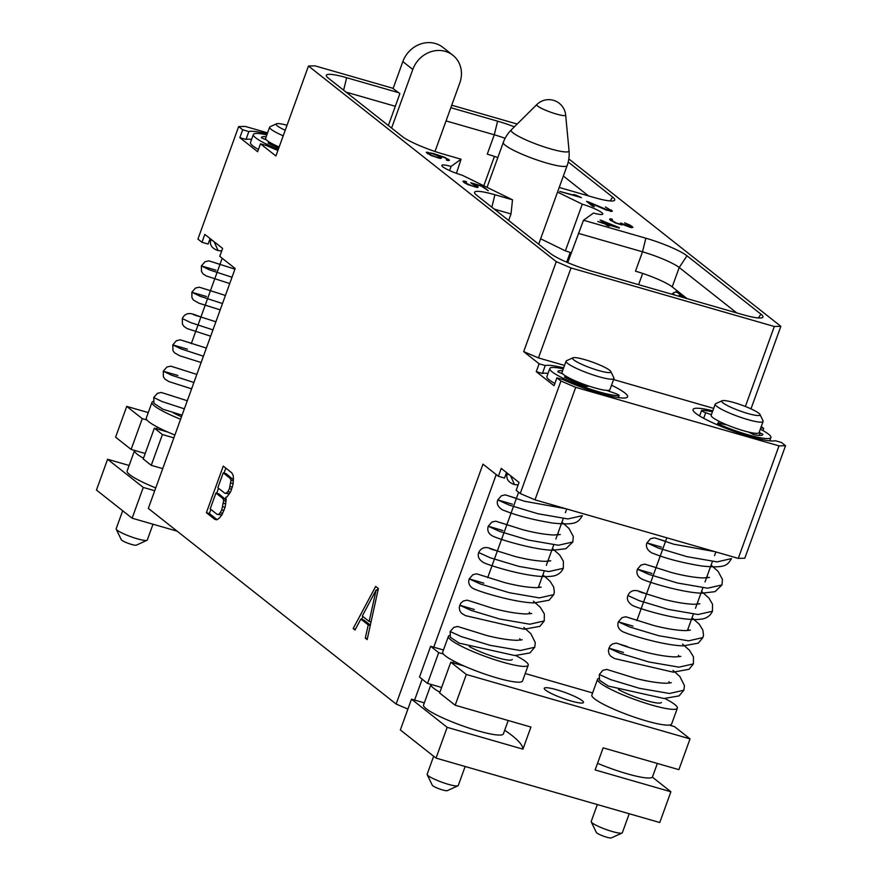 <?xml version="1.0" encoding="UTF-8"?>
<svg xmlns="http://www.w3.org/2000/svg" width="882" height="882" viewBox="0 0 882 882"><rect width="100%" height="100%" fill="white"/><g stroke="black" fill="none" stroke-linecap="round" stroke-linejoin="round"><path stroke-width="1.32" d="M762.941 430.559L763.702 428.454L761.265 426.535M750.979 408.862L780.857 326.318L568.824 158.925M251.624 139.345A44.497 6.648 19.9 0 0 245.99 139.444L239.838 137.669L242.693 129.786L238.647 126.589L197.921 239.088L201.967 242.285L204.822 234.403L222.617 248.437L219.761 256.331L235.174 268.503L148.319 508.418L396.128 704.045L482.972 464.13L498.385 476.291L501.241 468.397L519.035 482.443L516.179 490.337L520.226 493.534L534.988 499.84L738.278 558.383L744.816 558.207L785.542 445.697L781.496 442.499L775.344 440.724A44.497 6.648 19.9 0 1 728.278 429.247A44.497 6.648 19.9 0 1 693.043 409.469A44.497 6.648 19.9 0 1 712.788 410.825M520.226 493.534L560.952 381.024L556.906 377.827L563.058 379.602A44.497 6.648 19.9 0 0 627.565 396.812A44.497 6.648 19.9 0 0 611.535 385.214M563.642 367.882A44.497 6.648 19.9 0 0 545.263 365.556L542.408 373.45L536.256 371.675L539.111 363.781L545.263 365.556M539.111 363.781L523.699 351.62L538.461 357.927L571.029 267.963L774.319 326.494L780.857 326.318M713.681 408.377L613.574 379.558M564.524 365.435L538.461 357.927M763.702 428.454L760.868 427.638M785.542 445.697L779.004 445.873L575.714 387.341L560.952 381.024M536.256 371.675L554.05 385.721L556.906 377.827M239.838 137.669L257.632 151.715L260.488 143.821L266.64 145.596A44.497 6.648 19.9 0 0 277.907 150.436M523.699 351.62L556.266 261.645L308.468 66.029L275.901 155.993L260.488 143.821M225.715 497.349L227.115 496.775L230.974 491.065L233.102 483.975L233.465 479.202L233.135 475.166L231.734 472.796L223.256 466.104L206.388 512.696L214.866 519.388L216.983 519.796L219.442 517.955L221.922 514.856L225.097 507.304L226.167 499.388L225.715 497.349M378.367 588.548L375.688 586.431L353.164 628.557L355.027 630.035L360.837 619.076L368.235 624.919L365.291 638.138L367.155 639.615L378.367 588.548M548.042 373.351A44.497 6.648 19.9 0 0 542.408 373.45M563.278 368.863A38.268 5.711 19.9 0 0 549.795 368.522L546.895 376.537A38.268 5.711 19.9 0 0 554.855 383.494M549.795 368.522A38.268 5.711 19.9 0 0 577.478 384.519A38.268 5.711 19.9 0 0 618.811 395.621A4.311 0.639 19.9 0 0 619.142 395.5A4.311 0.639 19.9 0 0 615.008 393.328L606.573 390.373M562.606 370.749A29.646 4.421 19.9 0 0 557.909 371.454A29.646 4.421 19.9 0 0 557.876 371.851L562.804 373.913M586.762 385.357L587.688 386.548L585.328 386.084A29.646 4.421 19.9 0 1 564.502 377.077L568.008 377.375M585.02 385.974L585.405 384.883M566.068 361.168L562.01 372.369A25.468 3.804 19.9 0 0 594.589 387.848A25.468 3.804 -160.1 0 0 609.903 389.701L613.96 378.499A25.468 3.804 -160.1 0 1 598.646 376.647A25.468 3.804 19.9 0 1 566.068 361.168A25.468 3.804 19.9 0 1 566.542 360.727L572.947 357.805A20.374 3.043 19.9 0 0 579.309 363.175A20.374 3.043 19.9 0 0 598.635 370.55A20.374 3.043 -160.1 0 0 610.818 371.52L613.883 377.86A25.468 3.804 -160.1 0 1 613.96 378.499M572.947 357.805A20.374 3.043 19.9 0 1 584.821 359.647A20.374 3.043 -160.1 0 1 610.818 371.52M512.255 659.449A25.468 3.804 -160.1 0 1 496.941 657.597A25.468 3.804 19.9 0 1 469.301 646.539M458.794 643.055L514.89 655.558L529.895 652.956L534.724 647.256L520.325 650.53L490.282 645.359L461.495 636.683L450.151 631.523L450.382 637.311L459.368 643.265M449.798 635.404A42.446 6.339 19.9 0 0 448.409 636.341A42.446 6.339 19.9 0 0 502.696 662.139A42.446 6.339 -160.1 0 0 528.219 665.237A42.446 6.339 -160.1 0 0 515.761 655.58M487.834 577.291L476.644 573.829L472.84 574.722L469.202 578.89C468.331 581.436 467.868 587.004 476.104 589.76C484.846 593.354 515.981 602.516 534.106 602.924L549.155 600.19L553.775 594.622L539.376 597.897L509.333 592.715L480.558 584.038L469.202 578.89L483.832 583.156M478.309 603.619L467.118 600.157L463.304 601.039L460.757 603.222L459.224 607.466L459.809 610.774L461.341 613.111L465.409 615.614L524.151 629.23L539.883 626.341L544.249 620.939L529.85 624.213L499.807 619.032L471.032 610.366L459.676 605.206L474.307 609.484M497.36 550.974L490.48 548.461L492.917 549.861M538.836 586.023L539.453 587.511M529.31 612.351L529.917 613.828M519.785 638.667L520.391 640.145M518.142 484.913L514.537 484.604L510.524 475.729M509.917 475.244L507.315 473.612C506.522 476.203 505.739 481.605 514.537 484.604M516.411 498.341L505.243 494.868L501.428 495.761L497.79 499.929C496.379 503.743 497.977 507.084 502.586 509.928L509.884 512.674C521.659 516.841 535.87 520.303 552.54 523.048C576.189 525.452 578.118 522.475 582.363 515.661L567.953 518.936L537.921 513.754L509.135 505.077L497.79 499.929L512.42 504.195M506.885 524.658L495.684 521.185L491.869 522.089L488.253 526.245C487.459 528.814 486.677 534.249 495.464 537.237C504.46 540.875 534.746 549.74 552.705 550.269L565.858 548.725L572.837 541.978L558.427 545.252L528.384 540.071L499.609 531.405L488.253 526.245L502.894 530.523M563.311 568.306L548.902 571.569L518.859 566.398L490.083 557.722L478.728 552.573C477.316 556.388 478.915 559.717 483.523 562.562C488.033 565.031 531.096 578.978 551.779 576.222C557.17 575.692 561.018 573.057 563.311 568.306L563.389 561.272L559.728 555.076L552.419 548.494M557.887 533.389L558.504 534.867M548.361 559.706L548.979 561.184M498.385 476.291L504.537 478.066L506.533 472.576M711.388 414.694L705.699 412.71A4.311 0.639 -160.1 0 1 701.565 410.527A4.311 0.639 -160.1 0 1 701.896 410.406A38.268 5.711 -160.1 0 1 712.436 411.806M760.328 429.148A38.268 5.711 -160.1 0 1 770.912 437.516A38.268 5.711 -160.1 0 1 720.12 424.793A4.311 0.639 -160.1 0 1 717.739 423.294A4.311 0.639 -160.1 0 1 719.117 423.305L727.022 424.937M661.401 702.403A25.468 3.804 -160.1 0 1 646.087 700.54A25.468 3.804 19.9 0 1 618.447 689.481M759.104 432.511L762.82 434.187A29.646 4.421 -160.1 0 1 762.798 434.572A29.646 4.421 -160.1 0 1 754 434.65L748.41 432.037M715.225 404.11L711.168 415.312A25.468 3.804 19.9 0 0 743.735 430.791A25.468 3.804 -160.1 0 0 759.049 432.654L763.106 421.442A25.468 3.804 -160.1 0 1 747.793 419.589A25.468 3.804 19.9 0 1 715.225 404.11A25.468 3.804 19.9 0 1 715.688 403.669L722.104 400.759A20.374 3.043 19.9 0 0 728.466 406.117A20.374 3.043 19.9 0 0 747.782 413.493A20.374 3.043 -160.1 0 0 759.975 414.463L763.029 420.802A25.468 3.804 -160.1 0 1 763.106 421.442M722.104 400.759A20.374 3.043 19.9 0 1 733.978 402.589A20.374 3.043 -160.1 0 1 759.975 414.463M607.941 686.009L664.036 698.5L679.052 695.898L683.87 690.209L669.471 693.484L639.428 688.302L610.653 679.625L599.297 674.476L599.528 680.254L608.514 686.207M598.944 678.346A42.446 6.339 19.9 0 0 597.555 679.283A42.446 6.339 19.9 0 0 651.842 705.082A42.446 6.339 -160.1 0 0 677.365 708.18A42.446 6.339 -160.1 0 0 664.918 698.533M636.98 620.244L625.801 616.772L621.986 617.665L618.348 621.832C617.477 624.39 617.025 629.957 625.25 632.703C634.004 636.308 665.127 645.459 683.263 645.867L698.312 643.132L702.932 637.565L688.533 640.839L658.49 635.657L629.704 626.992L618.348 621.832L632.989 626.11M627.455 646.561L616.198 643.099L612.505 643.959L609.936 646.12L608.382 650.42L608.966 653.716L610.498 656.065L614.556 658.556L673.297 672.172L689.04 669.284L693.406 663.881L678.997 667.156L648.954 661.985L620.178 653.308L608.823 648.16L623.464 652.426M646.506 593.917L639.626 591.403L642.063 592.814M687.982 628.976L688.599 630.454M678.456 655.293L679.074 656.77M668.931 681.61L669.548 683.098M665.568 541.283L654.389 537.822L650.574 538.704L646.936 542.871C645.525 546.697 647.123 550.026 651.732 552.871L659.041 555.627C670.805 559.783 685.027 563.245 701.686 566.001C725.335 568.405 727.264 565.417 731.509 558.604L717.11 561.878L687.067 556.696L658.292 548.031L646.936 542.871L661.577 547.149M656.043 567.6L644.83 564.138L641.027 565.031L637.41 569.188C636.617 571.768 635.834 577.192 644.61 580.18C653.606 583.818 683.892 592.682 701.863 593.211L715.004 591.668L721.983 584.931L707.573 588.195L677.53 583.013L648.755 574.347L637.41 569.188L652.041 573.465M712.458 611.248L698.048 614.522L668.016 609.341L639.241 600.675L627.885 595.515C626.474 599.33 628.072 602.66 632.67 605.515C637.179 607.974 680.243 621.92 700.925 619.164C706.328 618.635 710.164 616 712.458 611.248L712.535 604.214L708.874 598.018L701.576 591.436M707.044 576.332L707.651 577.809M697.519 602.649L698.125 604.137M677.365 708.18L671.654 723.968A42.446 6.339 -160.1 0 1 646.131 720.87A42.446 6.339 19.9 0 1 591.844 695.071L597.555 679.283M424.319 702.866L411.497 699.172L400.351 729.954L436.028 758.112L447.163 727.341L522.927 749.149L530.931 727.055L455.167 705.236L439.633 692.976L450.779 662.195L466.313 674.465L690.033 738.884L674.498 726.614L669.184 725.081M657.355 763.459L652.515 776.844A42.446 6.339 -160.1 0 1 626.992 773.746A42.446 6.339 19.9 0 1 597.533 763.305M592.616 692.943L525.209 673.528M443.459 649.99L430.637 646.297L438.696 652.658L443.359 654.003M508.208 720.517L503.368 733.89A42.446 6.339 -160.1 0 1 477.846 730.803A42.446 6.339 19.9 0 1 423.547 705.005L430.978 684.476A42.446 6.339 19.9 0 1 431 684.41L427.55 683.44L419.49 677.078L430.637 646.297M430.978 684.476A42.446 6.339 19.9 0 0 439.898 692.238M427.55 683.44L438.696 652.658M431 684.41L441.628 687.475M453.767 661.059L453.116 662.867M450.779 662.195L464.274 666.086M545.539 690.099A20.87 3.12 -160.1 0 1 544.249 688.28A20.87 3.12 -160.1 0 1 560.798 691.025A20.87 3.12 -160.1 0 1 582.208 700.661A20.87 3.12 -160.1 0 1 583.498 702.491A20.87 3.12 -160.1 0 1 566.95 699.735A20.87 3.12 -160.1 0 1 545.539 690.099M436.028 758.112L659.747 822.531L670.893 791.76L595.13 769.942L603.134 747.848L678.897 769.655L690.033 738.884M455.167 705.236L466.313 674.465M670.893 791.76L652.36 777.119M411.497 699.172L447.163 727.341M522.927 749.149A169.763 25.346 19.9 0 0 504.691 730.23M629.219 813.744L622.328 832.762A16.549 2.47 -160.1 0 1 622.031 833.049A16.549 2.47 -160.1 0 1 608.029 830.183A16.549 2.47 -160.1 0 1 592.23 822.939A16.549 2.47 -160.1 0 1 591.26 821.903A16.549 2.47 -160.1 0 1 591.205 821.495L597.334 804.56M622.031 833.049L611.347 837.9A8.059 1.202 -160.1 0 1 604.523 836.511A8.059 1.202 -160.1 0 1 596.827 832.972A8.059 1.202 -160.1 0 1 596.353 832.476L591.26 821.903M465.145 766.502L458.265 785.52A16.549 2.47 -160.1 0 1 457.956 785.807A16.549 2.47 -160.1 0 1 443.966 782.951A16.549 2.47 -160.1 0 1 428.156 775.697A16.549 2.47 -160.1 0 1 427.186 774.661A16.549 2.47 -160.1 0 1 427.142 774.253L433.657 756.249M457.956 785.807L447.273 790.658A8.059 1.202 -160.1 0 1 440.46 789.269A8.059 1.202 -160.1 0 1 432.764 785.741A8.059 1.202 -160.1 0 1 432.29 785.234L427.186 774.661M448.409 636.341L442.687 652.129A42.446 6.339 19.9 0 0 496.985 677.927A42.446 6.339 -160.1 0 0 522.508 681.014L528.219 665.237M396.128 704.045L407.914 709.084M201.967 242.285L208.119 244.06L210.103 238.57M267.224 133.877A44.497 6.648 19.9 0 0 248.845 131.55L245.99 139.444M242.693 129.786L248.845 131.55M238.647 126.589L245.185 126.413L267.588 132.862M266.86 134.858A38.268 5.711 19.9 0 0 253.377 134.516L250.477 142.531A38.268 5.711 19.9 0 0 258.437 149.488M253.377 134.516A38.268 5.711 19.9 0 0 278.282 149.4M266.188 136.743A29.646 4.421 19.9 0 0 261.48 137.449A29.646 4.421 19.9 0 0 261.458 137.846L266.386 139.907M278.745 148.143A29.646 4.421 19.9 0 1 268.084 143.071L271.59 143.369M287.025 125.255A20.374 3.043 19.9 0 0 276.529 123.8L270.124 126.721A25.468 3.804 19.9 0 0 269.649 127.162L265.592 138.364A25.468 3.804 19.9 0 0 279.153 147.007M269.649 127.162A25.468 3.804 19.9 0 0 283.21 135.806M276.529 123.8A20.374 3.043 19.9 0 0 285.206 130.271M172.883 412.533A25.468 3.804 19.9 0 0 181.505 416.756M184.371 408.84L162.001 401.531L153.722 397.528L153.953 403.306L162.938 409.259M153.38 401.398A42.446 6.339 19.9 0 0 151.98 402.335A42.446 6.339 19.9 0 0 180.601 419.259M203.422 356.196L181.064 348.897L172.784 344.884L187.414 349.151M193.897 382.512L171.538 375.214L163.258 371.201L177.888 375.478M200.942 316.969L194.062 314.455L196.488 315.855M221.724 250.907L218.108 250.598L214.106 241.723M213.499 241.238L210.897 239.606C210.103 242.197 209.31 247.599 218.108 250.598M232.01 277.235L209.651 269.936L201.361 265.923L216.002 270.19M222.485 303.551L200.115 296.253L191.835 292.24L206.476 296.517M212.959 329.879L190.6 322.569L182.309 318.567L182.431 324.08L183.941 326.428L187.094 328.556L210.666 336.196M151.98 402.335L146.269 418.123A42.446 6.339 19.9 0 0 174.89 435.035M148.275 412.589L126.732 406.393L115.597 437.174L131.131 449.434L145.199 453.469M134.582 450.415A42.446 6.339 19.9 0 0 134.56 450.482A42.446 6.339 19.9 0 0 143.479 458.243M131.131 449.434L142.267 418.652L146.941 419.997M157.349 427.053L156.687 428.861M134.56 450.482L127.129 470.999A42.446 6.339 19.9 0 0 155.75 487.911M151.263 465.332L162.409 434.55L154.35 428.189L143.215 458.971L151.263 465.332L162.729 468.629M162.409 434.55L173.864 437.847M129.125 465.464L107.593 459.268L96.458 490.05L132.124 518.208L177.139 531.162M132.124 518.208L143.27 487.426L154.725 490.723M107.593 459.268L143.27 487.426M126.732 406.393L142.267 418.652M154.35 428.189L167.845 432.081M153.005 524.217L147.294 540.027A16.549 2.47 -160.1 0 1 146.985 540.313A16.549 2.47 -160.1 0 1 132.995 537.447A16.549 2.47 -160.1 0 1 117.185 530.203A16.549 2.47 -160.1 0 1 116.215 529.167A16.549 2.47 -160.1 0 1 116.159 528.759L122.675 510.744M146.985 540.313L136.302 545.164A8.059 1.202 -160.1 0 1 129.489 543.775A8.059 1.202 -160.1 0 1 121.782 540.236A8.059 1.202 -160.1 0 1 121.308 539.74L116.215 529.167M517.172 124.053L451.738 105.212M556.266 261.645L571.029 267.963M308.468 66.029L315.006 65.852L392.479 88.156L398.653 92.687L346.67 77.715A33.792 5.049 19.9 0 0 326.307 75.455A33.792 5.049 19.9 0 0 328.435 78.211L402.335 136.545A33.792 5.049 19.9 0 0 443.481 154.141L461.077 159.212L451.088 166.411A16.571 2.47 19.9 0 0 441.827 165.408A16.571 2.47 19.9 0 0 462.311 175.264L512.508 199.806L511.009 213.951L508.649 220.478M557.545 192.1L582.274 204.183A16.571 2.47 19.9 0 1 602.748 214.05A16.571 2.47 19.9 0 1 593.498 213.047L583.509 220.246L645.844 238.206A33.792 5.049 -160.1 0 1 686.99 255.791L760.89 314.135A33.792 5.049 -160.1 0 1 762.886 317.266A33.792 5.049 -160.1 0 1 742.655 314.62L591.723 271.16A33.792 5.049 -160.1 0 1 550.577 253.575L476.677 195.231A33.792 5.049 -160.1 0 1 474.538 192.485A33.792 5.049 -160.1 0 1 494.912 194.746L512.508 199.806M559.221 187.469L594.424 197.601A33.792 5.049 19.9 0 0 614.644 200.247A33.792 5.049 19.9 0 0 612.659 197.105L568.217 162.023M514.393 126.81A33.792 5.049 19.9 0 0 497.613 121.176L450.834 107.703M471.837 183.599L476.578 186.642L472.587 186.069L466.082 183.236L464.715 181.901L466.611 181.99L465.839 181.372L463.436 181.075L462.929 181.35L464.384 182.728L467.923 184.614L476.556 187.359L477.857 187.469L477.956 186.642L472.763 183.643L481.374 186.124L488.253 190.721L482.421 186.113L470.756 182.75L471.837 183.599M440.184 158.418L441.529 158.121L441.132 157.569L435.432 154.427L445.377 157.955L447.593 159.455L446.226 159.807L446.865 160.304L449.445 160.304L444.815 157.338L433.128 153.446L426.293 152.432L431.1 155.541L440.184 158.418M619.407 227.677L600.168 220.015L604.49 223.422L597.82 221.503L605.295 224.05L607.092 225.472L609.23 226.09L607.433 224.667L619.263 228.074M559.717 191.416L581.37 197.656L576.387 195.275L573.697 194.503L578.107 196.311L559.717 191.416M615.217 222.87L621.821 224.943L622.846 224.535L630.002 227.291L632.934 227.369L630.145 225.164L624.599 222.826L629.968 225.627L630.707 226.983L620.597 223.014L621.358 224.381L616.342 223.036L611.458 220.213L611.149 219.453L612.45 219.552L611.821 219.067L610.024 218.78L609.649 219.618L615.217 222.87M588.404 201.912L586.541 201.372L592.737 206.267L594.402 206.741L589.143 202.595L606.629 210.181L612.406 211.162L605.383 206.972L610.002 209.872L610.443 210.467L608.812 210.489L588.404 201.912L588.14 202.64M434.991 151.484L459.787 82.985A26.736 24.123 128.3 0 0 452.863 55.235A26.736 24.123 128.3 0 0 412.798 69.457L391.586 128.066M505.11 138.298A30.153 4.498 19.9 0 0 494.273 134.792L446.049 120.911M588.503 195.892L563.355 176.047M582.274 204.183L565.373 250.874L540.644 238.79M566.696 262.186L570.224 252.45A16.571 2.47 19.9 0 0 565.373 250.874M583.509 220.246L567.721 262.615M578.316 233.333L642.504 251.811A30.153 4.498 -160.1 0 1 679.217 267.511L736.735 312.923M494.284 209.133L511.009 213.951M451.088 166.411L449.588 170.557M461.077 159.212L456.424 173.324M398.653 92.687L399.866 93.646L395.312 106.292L346.042 92.114M452.863 55.235L442.907 47.374A26.736 24.123 128.3 0 0 402.842 61.597L393.063 88.619M395.312 106.292L388.356 125.509M497.823 157.569A30.153 4.498 19.9 0 0 487.261 154.163L494.273 134.792L497.613 121.176M684.068 297.752L683.704 297.466A4.156 3.748 128.3 0 0 680.761 296.804M682.844 296.969A4.156 3.748 128.3 0 0 678.015 296.01M682.15 296.242L677.949 292.923A4.156 3.748 128.3 0 0 672.79 293.463A20.286 18.302 128.3 0 0 672.007 294.279M645.844 238.206L642.504 251.811L635.492 271.182A30.153 4.498 -160.1 0 1 672.205 286.882L687.078 298.623M745.367 406.481L774.319 326.494M482.421 186.113L482.189 186.752M476.897 185.804L476.578 186.642M477.956 186.642L477.658 187.458M463.436 181.075L463.204 181.714M464.737 181.185L464.23 182.607M464.715 181.901L464.406 182.75M464.968 182.354L464.748 182.96M426.789 152.145L426.557 152.795M428.09 152.255L427.583 153.677M448.354 159.212L447.891 160.491M449.037 159.763L448.751 160.568M447.659 159.763L447.417 160.425M440.261 156.886L439.732 158.33M441.132 157.569L440.824 158.407M437.307 157.448L430.537 154.923L428.068 152.972L432.533 153.677L437.285 155.629L439.754 157.569L437.207 157.735M428.145 153.281L427.924 153.887M428.068 152.972L427.781 153.799M439.754 157.569L439.49 158.286M602.538 220.698L602.197 221.614M607.433 224.667L607.136 225.483M616.981 227.016L606.629 224.039L603.123 221.272L616.849 227.38M603.123 221.272L602.825 222.11M606.629 224.039L606.32 224.866M610.024 218.78L609.705 219.662M611.028 218.89L610.509 220.302M611.017 219.618L610.719 220.456M611.458 220.213L611.237 220.831M621.821 224.215L621.578 224.888M621.788 223.355L621.578 223.929M622.394 223.83L621.986 224.954M631.159 226.817L630.906 227.501M631.832 226.266L631.347 227.611M632.173 226.542L631.766 227.666M610.443 210.467L610.168 211.25M611.127 209.916L610.609 211.349M611.821 210.467L611.469 211.448M589.143 202.595L588.911 203.246M414.606 700.076L422.169 679.184M433.746 647.201L496.224 474.593M534.988 499.84L575.714 387.341M738.278 558.383L779.004 445.873M206.388 512.696L209.376 513.556L217.126 519.674M225.825 468.122L224.017 473.105M218.527 488.275L216.718 493.258M210.864 509.432L209.376 513.556M223.223 472.873L230.224 478.397L230.963 480.348L229.419 488.694L227.898 491.561L226.354 493.093L224.844 493.258L217.843 487.735L223.223 472.873L226.211 473.733L233.421 479.819M229.507 493.777L224.844 493.258M215.936 493.027L222.925 498.55L223.675 500.491L221.757 509.851L220.235 512.718L218.692 514.25L217.181 514.415L210.192 508.892L215.936 493.027L218.912 493.887L226.123 499.973M221.845 514.934L217.181 514.415M230.224 478.397L233.201 479.257M230.963 480.348L233.322 481.021M230.952 483.093L233.113 483.711M230.191 486.555L232.374 487.184M229.419 488.694L231.602 489.323M227.898 491.561L230.334 492.255M226.354 493.093L229.331 493.953M222.892 506.709L225.086 507.337M221.757 509.851L223.951 510.48M220.235 512.718L222.683 513.423M218.692 514.25L221.68 515.11M222.925 498.55L225.902 499.41M223.675 500.491L226.035 501.174M223.664 503.247L225.825 503.865M365.291 638.138L367.353 638.733M368.235 624.919L370.253 625.503M360.837 619.076L363.825 619.936L370.352 625.084M353.164 628.557L355.457 629.219M378.102 588.349L377.11 590.201M363.009 616.584L361.565 619.285M369.15 621.435L362.293 616.022L376.151 589.926L369.15 621.435L371.035 621.975M376.151 589.926L377.948 590.444M618.106 397.573L618.811 395.621M564.745 377.209L564.943 376.658M569.309 379.525L569.75 378.29M705.699 412.71L703.671 418.311M720.12 424.793L719.734 425.852M762.82 434.187L762.566 434.892M760.196 432.875L759.292 435.377M753.393 433.051L752.919 434.363M268.326 143.204L268.525 142.652M272.88 145.519L273.332 144.284M612.659 197.105L610.112 200.931M686.99 255.791L679.217 267.511L672.205 286.882M760.89 314.135L758.355 317.961M494.912 194.746L491.847 207.215M346.67 77.715L343.605 90.184M402.842 61.597L412.798 69.457M494.438 156.401L483.799 185.771M676.56 290.321L675.888 292.185M674.884 295.106L672.79 293.463M642.669 273.42L638.601 284.666M538.682 244.193L567.159 165.518A33.957 5.071 -160.1 0 1 540.236 161.053A33.957 5.071 -160.1 0 1 505.408 145.376A33.957 5.071 19.9 0 1 503.313 142.41L487.04 187.359M536.796 104.572A15.391 2.293 19.9 0 0 537.656 106.049A15.391 2.293 -160.1 0 0 553.94 113.315A15.391 2.293 -160.1 0 0 565.66 115.013A16.979 16.979 0 0 0 536.796 104.572L511.317 129.875A30.771 4.597 19.9 0 0 513.026 132.84A30.771 4.597 -160.1 0 0 545.605 147.371A30.771 4.597 -160.1 0 0 569.044 150.767A33.957 33.957 0 0 1 567.159 165.518M618.381 397.617L619.142 395.5M538.263 587.621L544.216 571.172M546.322 565.34L553.742 544.856M555.858 539.023L563.267 518.528M565.384 512.696L566.729 508.98M487.691 577.677L494.372 559.232M494.747 558.185L503.898 532.904M504.284 531.868L518.616 492.266M571.106 380.363L571.536 379.172M553.775 594.622L554.337 592.153L553.709 587.136L550.114 581.304L542.893 574.821M541.217 587.147L536.399 587.677C527.579 587.467 516.929 585.747 504.449 582.528L480.216 574.932M544.249 620.939L544.326 613.883L540.313 607.312L533.367 601.138M531.681 613.464L526.003 613.993C516.422 613.563 505.32 611.656 492.685 608.271L470.69 601.259M534.724 647.256L535.286 642.603L530.788 633.629L523.842 627.455M522.166 639.781L516.94 640.321C508.605 640.078 498.584 638.48 486.875 635.536L461.165 627.576M468.772 629.935L457.626 626.474L453.811 627.345L450.151 631.523M517.205 485.034L517.999 485.32M565.759 508.705L524.514 501.252L508.804 495.971M572.837 541.978L573.278 536.465L568.967 528.428L561.944 522.177M560.268 534.503L553.698 535.01C544.668 534.514 534.327 532.728 522.673 529.674L499.278 522.298M550.743 560.82L545.131 561.36C536.719 561.051 526.73 559.431 515.176 556.509L489.742 548.615M490.48 548.461C484.868 546.465 480.955 547.832 478.728 552.573M701.565 410.527L699.591 415.962M770.912 437.516L769.71 440.824M717.739 423.294L717.198 424.771M687.409 630.564L693.362 614.115M695.479 608.282L702.888 587.798M705.005 581.966L712.413 561.481M714.53 555.638L715.875 551.934M718.246 423.173L718.94 421.265M636.848 620.619L643.518 602.174M643.904 601.127L653.055 575.858M653.43 574.81L666.825 537.811M702.932 637.565L703.494 635.095L702.855 630.079L699.272 624.247L692.039 617.764M690.374 630.09L685.557 630.619C676.737 630.409 666.086 628.69 653.606 625.47L629.373 617.885M693.406 663.881L693.472 656.825L689.47 650.266L682.514 644.081M683.87 690.209L684.454 685.678L679.846 676.483L672.988 670.397M680.838 656.406L674.973 656.936C666.781 656.616 657.112 655.05 645.933 652.261C630.806 648.16 622.108 645.481 619.837 644.202M671.312 682.734L666.097 683.263C657.752 683.021 647.73 681.433 636.021 678.49L610.311 670.518M617.929 672.878L606.772 669.416L602.957 670.287L599.297 674.476M714.905 551.647L673.661 544.194L657.95 538.924M721.983 584.931L722.435 579.408L718.113 571.371L711.101 565.119M709.426 577.445L702.855 577.964C693.825 577.456 683.484 575.681 671.819 572.616L648.424 565.241M699.889 603.773L694.277 604.302C685.865 603.994 675.877 602.373 664.322 599.451L638.899 591.557M639.626 591.403C634.015 589.408 630.101 590.786 627.885 595.515M191.273 343.671L197.954 325.226M198.329 324.179L207.479 298.91M207.854 297.862L222.198 258.261M274.688 146.357L275.118 145.166M206.355 348.092L183.798 340.937M191.416 343.285L180.226 339.824L176.411 340.717L172.784 344.884L172.938 350.485L174.393 352.734L179.685 355.755L201.14 362.513M196.829 374.42L174.272 367.254M181.879 369.613L170.7 366.151L166.885 367.033L163.258 371.201L163.391 376.768L164.923 379.117L168.991 381.608L191.615 388.83M187.304 400.737L164.747 393.57M172.354 395.93L161.197 392.468L157.382 393.339L153.722 397.528M162.376 409.05L182.089 415.157M220.787 251.028L221.569 251.315M219.993 264.335L208.814 260.863L205.01 261.756L201.361 265.923L201.482 271.447L203.003 273.795L206.168 275.923L229.728 283.552M210.467 290.652L199.255 287.19L195.451 288.083L191.835 292.24L191.956 297.763L193.467 300.112L199.034 303.232L220.191 309.869M234.943 269.131L212.375 261.976M225.417 295.459L202.849 288.293M215.892 321.776L193.323 314.609M194.062 314.455C188.45 312.46 184.536 313.827 182.309 318.567M511.317 129.875A33.957 33.957 0 0 0 503.313 142.41M565.66 115.013L569.044 150.767"/></g></svg>
